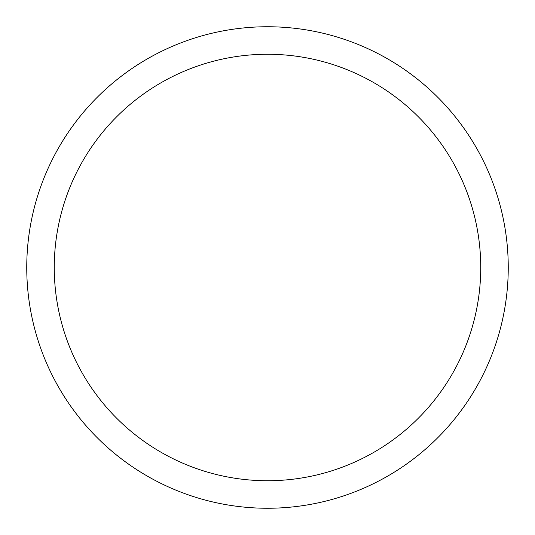 <?xml version="1.0" encoding="UTF-8"?>
<svg xmlns="http://www.w3.org/2000/svg" width="535" height="535" viewBox="0 0 535 535"><rect width="100%" height="100%" fill="white"/><g stroke="black" fill="none" stroke-linecap="round" stroke-linejoin="round"><path stroke-width="0.8" d="M267.5 26.75A240.75 240.75 0 0 1 508.25 267.5A240.75 240.75 0 0 1 267.5 508.25A240.75 240.75 0 0 1 26.75 267.5A240.75 240.75 0 0 1 267.5 26.75M267.5 54.262A213.238 213.238 0 0 1 480.738 267.5A213.238 213.238 0 0 1 267.5 480.738A213.238 213.238 0 0 1 54.262 267.5A213.238 213.238 0 0 1 267.5 54.262"/></g></svg>
